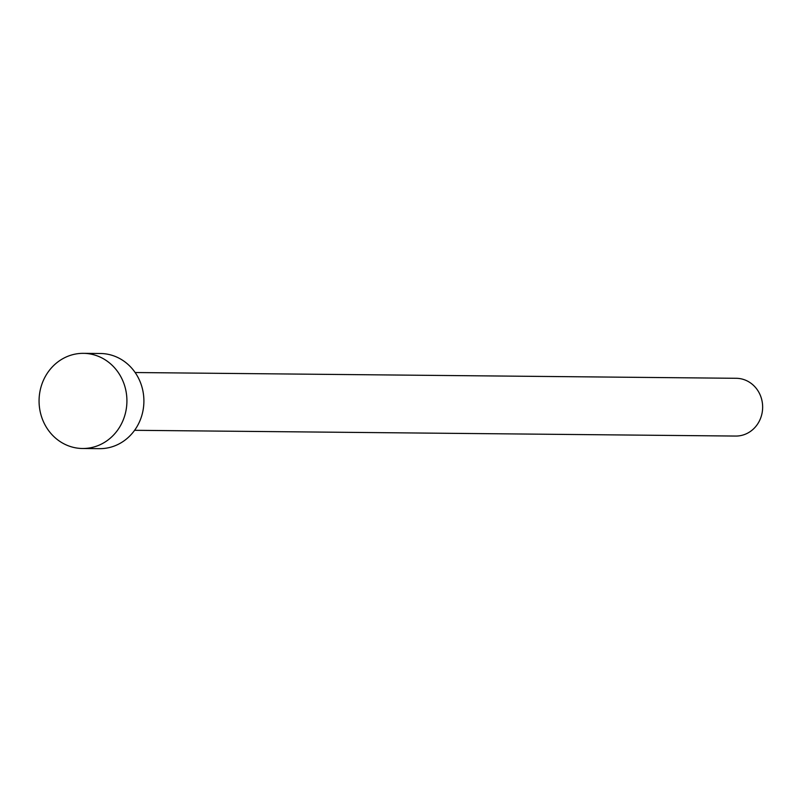 <?xml version="1.0" encoding="UTF-8"?>
<svg xmlns="http://www.w3.org/2000/svg" width="802" height="802" viewBox="0 0 802 802"><rect width="100%" height="100%" fill="white"/><g stroke="black" fill="none" stroke-linecap="round" stroke-linejoin="round"><path stroke-width="1.2" d="M135.147 372.529L736.256 378.293A28.892 26.666 90.5 0 1 761.9 400.338A28.892 26.666 90.5 0 1 735.705 436.057L134.596 430.303M83.448 353.341L100.43 353.502A47.579 43.93 90.5 0 1 142.666 389.822A47.579 43.93 90.5 0 1 99.518 448.659L82.536 448.498A47.579 43.93 90.5 0 1 40.3 412.178A47.579 43.93 90.5 0 1 83.448 353.341A47.579 43.93 90.5 0 1 125.683 389.652A47.579 43.93 90.5 0 1 82.536 448.498"/></g></svg>
